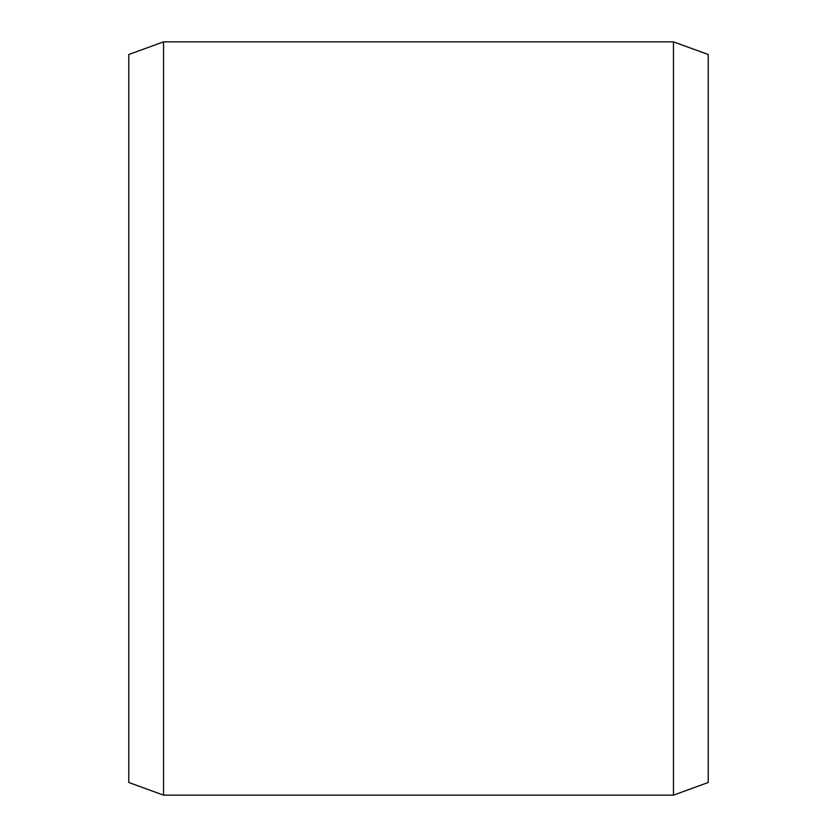 <?xml version="1.0" encoding="UTF-8"?>
<svg xmlns="http://www.w3.org/2000/svg" width="837" height="837" viewBox="0 0 837 837"><rect width="100%" height="100%" fill="white"/><g stroke="black" fill="none" stroke-linecap="round" stroke-linejoin="round"><path stroke-width="1.26" d="M708.228 54.51L708.228 782.49L673.461 795.15L673.461 41.85L708.228 54.51M163.539 795.15L128.772 782.49L128.772 54.51L163.539 41.85L163.539 795.15L673.461 795.15M163.539 41.85L673.461 41.85"/></g></svg>
